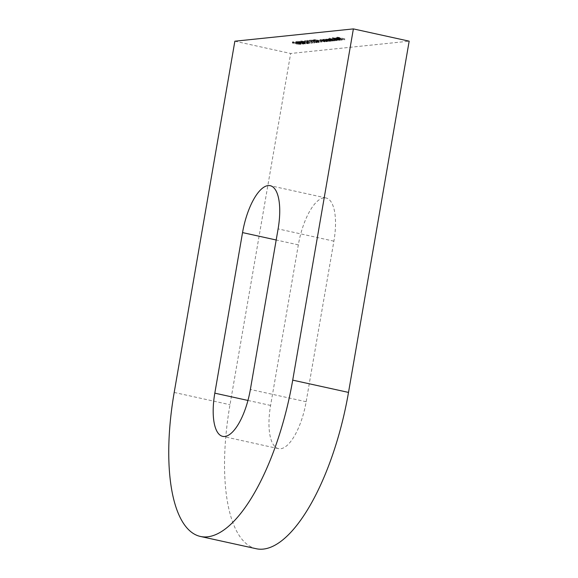 <?xml version="1.0" encoding="UTF-8"?>
<svg xmlns="http://www.w3.org/2000/svg" width="578" height="578" viewBox="0 0 578 578"><rect width="100%" height="100%" fill="white"/><g stroke="black" fill="none" stroke-linecap="round" stroke-linejoin="round"><path stroke-width="0.43" stroke-dasharray="2.89 2.17" d="M323.911 197.857A46.124 17.094 -77.6 0 0 298.335 244.862L270.598 405.431A46.124 17.094 -77.6 0 0 278.466 448.636A46.124 17.094 -77.6 0 0 306.152 401.739L333.889 241.171A46.124 17.094 -77.6 0 0 326.021 197.965A46.124 17.094 -77.6 0 0 323.911 197.857M339.972 39.326L332.682 37.628L339.972 39.326L339.799 40.33L340.254 39.297M332.928 38.647L336.996 39.636L338.564 39.434L338.39 40.438L338.303 39.528L336.692 38.784L332.718 38.3L332.755 39.651L332.928 38.647M329.034 40.46L322.676 39.34L322.314 40.409L322.676 39.34L327.307 40.641L323.384 39.485L329.034 40.46L328.86 41.464L329.316 40.431M329.142 41.435L322.502 40.344L327.415 41.616L323.68 40.785L323.853 39.781L323.384 39.485L323.21 40.489L325.421 40.72L325.595 39.716M326.382 40.735L320.024 39.622L319.663 40.691L320.024 39.622L324.655 40.915L320.732 39.759L326.382 40.735L326.209 41.739L326.664 40.706M326.491 41.71L319.851 40.619L324.764 41.891L321.028 41.06L321.202 40.055L320.732 39.759L320.559 40.763L322.77 40.995L322.943 39.99M318.955 40.308L313.652 39.665L317.589 40.135L316.852 40.214L316.679 41.219L317.076 40.142L322.401 41.161L322.025 42.237L322.199 41.233L321.072 40.677L317.886 40.301L318.955 40.308L318.781 41.313L314.764 40.539L314.938 39.535M314.764 40.539L313.478 40.67L322.025 42.237L320.617 41.71L321.404 42.013L321.578 41.009L321.252 42.071L318.579 41.739L318.753 40.735M318.579 41.739L317.51 41.37L317.683 40.366L317.712 41.305L318.781 41.313M317.401 41.117L318.89 40.959L311.311 39.846L319.107 41.493L317.401 41.117L317.228 42.122L318.716 41.963L318.89 40.959M298.855 42.396L304.006 43.068L303.638 44.145L303.811 43.14L300.986 42.18L296.052 41.435L295.683 42.505L296.052 41.435L298.855 42.396L298.681 43.401L303.638 44.145L300.813 43.184L300.986 42.18M234.863 41.204L290.655 53.479L409.173 41.168M298.443 42.44L292.88 41.761L292.923 42.23L298.132 42.461C300.011 42.916 300.567 43.198 299.801 43.314L295.25 42.801L300.589 43.473L300.546 43.025L298.443 42.44L298.27 43.444L292.706 42.765L292.88 41.761L292.75 43.227L293.53 43.321L293.653 41.927L293.48 42.931L297.959 43.466L298.132 42.461M297.959 43.466C299.838 43.921 300.394 44.203 299.628 44.311L300.148 43.191L299.628 44.311L296.109 43.942L296.283 42.938M296.109 43.942L300.416 44.477L300.546 43.025L300.372 44.029L298.27 43.444M303.891 42.519L305.379 42.367L297.742 41.255L305.596 42.895L303.891 42.519L303.717 43.523L305.206 43.364L305.379 42.367M302.373 41.508L301.557 41.11L304.266 41.378L300.784 40.944L300.394 42.021L300.784 40.944L308.067 42.389L306.607 42.541L307.366 42.707L309.497 42.49L302.373 41.508L302.2 42.512L301.384 42.107L301.557 41.11L301.225 42.165L303.811 42.411L303.985 41.406M307.279 41.919L308.486 41.797L306.521 41.753L307.279 41.919L307.106 42.924L308.312 42.801L308.486 41.797M305.769 40.727L312.113 42.216L305.769 40.727L305.596 41.732L306.08 41.681L306.253 40.684M308.182 40.482L314.519 41.97L308.182 40.482L308.009 41.486L308.486 41.435L308.659 40.431M310.588 40.229L317.214 41.688L310.588 40.229L310.415 41.233L310.899 41.183L311.072 40.178M325.848 39.369L329.959 40.366L331.526 40.171L331.353 41.168L331.273 40.258L329.662 39.514L325.681 39.029L325.674 40.373L325.848 39.369M336.071 39.73L329.792 38.603L330.363 38.964L328.051 38.827L327.878 39.831L328.225 38.769L332.935 40.055L328.933 38.907L336.071 39.73L335.897 40.735L336.353 39.701M336.179 40.706L329.619 39.607L329.792 38.603L330.363 38.964L330.19 39.969L328.051 39.774L332.762 41.06L332.935 40.055M332.762 41.06L328.629 39.954L328.803 38.95L328.759 39.911L334.33 40.894L334.503 39.889M334.33 40.894L330.204 39.788L330.5 38.748L330.327 39.745L335.897 40.735M340.269 38.466L341.417 38.993L339.503 38.921L342.321 39.051L342.147 40.055L342.046 39.138L338.361 38.04L336.598 38.242L340.269 38.466L340.095 39.47L341.244 39.99L341.605 38.928L341.432 39.933L339.264 39.831L339.438 38.827M339.264 39.831L341.873 40.142L340.247 39.412L336.288 38.914L336.461 37.91L336.425 39.246L338.043 39.68L338.217 38.675M344.755 38.827L337.653 37.173L336.129 37.332L344.755 38.827L344.582 39.831L345.037 38.798M256.213 548.724A153.748 56.976 102.4 0 1 229.986 404.723L290.655 53.479M292.706 42.765L292.75 43.227L292.706 42.765M293.53 43.321L293.48 42.931L293.53 43.321M297.157 43.834L297.33 42.83M296.398 43.668L296.572 42.664M295.076 43.805L295.25 42.801M300.416 44.477L300.372 44.029L300.416 44.477M300.813 43.184L295.878 42.44L298.681 43.401M298.956 43.372L296.63 42.606L302.872 43.979L298.956 43.372L299.129 42.367L296.803 41.602L303.045 42.974L299.129 42.367M296.5 42.649L296.803 41.602L296.5 42.649M303.002 43.928L303.175 42.924L303.002 43.928M300.936 43.769L301.109 42.765M305.206 43.364L297.627 42.252L297.8 41.255M297.627 42.252L297.742 41.255M297.569 42.259L302.684 43.386L302.858 42.382M302.684 43.386L302.323 43.422L302.496 42.418M302.323 43.422L303.074 43.588L303.248 42.584M303.074 43.588L303.609 42.548M303.436 43.552L305.141 43.928L305.314 42.924M305.141 43.928L305.596 42.895M305.422 43.899L303.717 43.523M303.898 43.256L299.758 42.649L303.898 43.256L304.071 42.252L299.931 41.645L304.071 42.252M302.966 43.357L303.139 42.353M299.758 42.649L299.931 41.645M303.811 42.411L304.266 41.378M304.093 42.382L300.611 41.948L301.861 42.526L302.027 41.522M301.861 42.526L307.893 43.393L308.067 42.389M307.893 43.393L306.434 43.545L306.607 42.541M306.434 43.545L307.193 43.711L307.366 42.707M307.193 43.711L309.324 43.495L309.497 42.49M309.324 43.495L305.054 42.945L305.227 41.941M305.054 42.945L302.2 42.512M308.312 42.801L307.554 42.635L307.727 41.63M307.554 42.635L306.347 42.758L306.521 41.753M306.347 42.758L307.106 42.924M306.08 41.681L305.133 41.537L305.307 40.532M305.133 41.537L304.555 41.594L304.729 40.59M304.555 41.594L311.939 43.22L312.113 42.216M311.939 43.22L312.387 42.187M312.214 43.191L305.596 41.732M308.486 41.435L307.547 41.284L307.72 40.279M307.547 41.284L306.969 41.349L307.142 40.344M306.969 41.349L314.345 42.967L314.519 41.97M314.345 42.967L314.8 41.934M314.627 42.938L308.009 41.486M310.899 41.183L309.96 41.038L310.133 40.034M309.96 41.038L309.382 41.096L309.555 40.092M309.382 41.096L316.758 42.721L316.932 41.717M316.758 42.721L317.214 41.688M317.04 42.693L310.415 41.233M318.716 41.963L311.137 40.85L311.311 39.846M311.137 40.85L311.253 39.853M311.08 40.857L316.188 41.984L316.361 40.98M316.188 41.984L315.826 42.021L316 41.016M315.826 42.021L316.585 42.187L316.758 41.183M316.585 42.187L317.12 41.146M316.946 42.151L318.651 42.526L318.825 41.522M318.651 42.526L319.107 41.493M318.933 42.497L317.228 42.122M317.409 41.854L313.269 41.248L317.409 41.854L317.582 40.85L313.442 40.243L317.582 40.85M316.469 41.956L316.643 40.951M313.269 41.248L313.442 40.243M313.478 40.67L313.652 39.665M314.237 40.836L314.41 39.831M315.306 40.727L315.48 39.723M317.416 41.139L317.589 40.135M318.326 41.775L318.5 40.771M320.898 41.674L321.072 40.677M320.617 41.71L320.79 40.706M321.093 40.525L321.267 39.521M320.812 40.554L320.985 39.55M321.787 40.763L321.96 39.766M324.482 41.919L324.655 40.915M324.764 41.891L324.937 40.886M321.028 41.06L320.559 40.763L321.028 41.06M322.77 40.995L326.209 41.739M323.752 40.25L323.926 39.246M323.47 40.279L323.644 39.275M324.439 40.489L324.612 39.485M327.134 41.645L327.307 40.641M327.415 41.616L327.589 40.612M323.68 40.785L323.21 40.489L323.68 40.785M325.421 40.72L328.86 41.464M324.677 40.149L331.1 41.262L329.489 40.518L324.677 40.149L324.85 39.145M324.395 40.178L324.569 39.174M329.785 41.37L329.959 40.366M330.067 41.341L330.24 40.337M329.135 41.132L329.308 40.128M329.489 40.518L329.662 39.514M330.428 41.117L326.165 40.178L330.428 41.117L330.602 40.113L326.339 39.174L330.789 40.041L330.428 41.117M325.963 40.25L326.339 39.174L325.963 40.25M327.379 40.749L327.553 39.745M329.214 40.554L329.388 39.55M330.782 39.521L330.956 38.516M330.5 39.55L330.674 38.545M331.44 39.752L331.613 38.748M330.363 39.622L330.537 38.618M329.619 39.607L330.19 39.969L329.619 39.607M333.044 41.031L333.217 40.026M334.611 40.865L334.785 39.86M329.532 38.943L338.13 40.532L336.519 39.788L329.532 38.943L329.706 37.938M329.25 38.972L329.424 37.967M336.822 40.633L336.996 39.636M337.104 40.605L337.277 39.607M336.172 40.402L336.345 39.398M336.519 39.788L336.692 38.784M337.458 40.388L333.203 39.449L337.458 40.388L337.631 39.383L333.376 38.444L337.827 39.311L337.458 40.388M332.993 39.521L333.376 38.444L332.993 39.521M334.416 40.019L334.59 39.015M336.252 39.824L336.425 38.82M340.081 40.301L332.509 38.632L332.682 37.628M332.509 38.632L332.401 37.657M332.227 38.661L339.799 40.33M339.329 39.925L339.503 38.921M340.247 39.412L340.42 38.408M338.188 39.044L338.361 38.04M338.043 39.68L340.095 39.47M339.402 39.326L336.931 39.066L339.402 39.326L339.575 38.321L337.104 38.061L339.575 38.321M336.736 39.138L337.104 38.061L336.736 39.138M337.668 39.506L337.841 38.502M338.029 39.116L338.202 38.112M344.864 39.803L337.48 38.177L337.653 37.173M337.48 38.177L335.955 38.336L336.129 37.332M335.955 38.336L336.714 38.502L336.887 37.498M336.714 38.502L337.957 38.372L338.13 37.368M337.957 38.372L340.225 38.87L340.399 37.873M340.225 38.87L338.983 39.001L339.156 37.996M338.983 39.001L339.741 39.167L339.915 38.17M339.741 39.167L340.984 39.044L341.157 38.04M340.984 39.044L344.582 39.831M298.335 244.862L276.183 239.993M174.195 392.448L229.986 404.723M270.598 405.431L247.948 400.446M306.152 401.739L250.368 389.471M333.889 241.171L278.105 228.902M300.524 43.213L300.697 42.208M305.141 43.047L305.314 42.042M321.722 41.313L321.895 40.308M322.221 41.334L322.394 40.33M324.258 41.313L324.431 40.308M324.381 41.038L324.554 40.034M324.879 41.052L325.053 40.055M326.91 41.031L327.083 40.034M329.843 40.417L330.016 39.412M330.117 40.388L330.291 39.383M332.234 40.431L332.408 39.434M331.866 40.265L332.039 39.261M333.629 40.236L333.802 39.232M278.466 448.636L222.682 436.361M326.021 197.965L270.229 185.697M292.49 41.905L292.316 42.902M293.357 42.05L293.183 43.054M301.008 43.328L300.835 44.333M320.573 39.81L320.4 40.814M323.225 39.535L323.051 40.539M325.421 39.123L325.248 40.128M329.626 38.661L329.453 39.665M332.473 38.386L332.299 39.391M336.201 38.004L336.028 39.001"/><path stroke-width="0.87" d="M268.127 185.589A46.124 17.094 -77.6 0 0 242.543 232.594L214.814 393.163A46.124 17.094 -77.6 0 0 222.682 436.361A46.124 17.094 -77.6 0 0 250.368 389.471L278.105 228.902A46.124 17.094 -77.6 0 0 270.229 185.697A46.124 17.094 -77.6 0 0 268.127 185.589M353.382 28.9L292.714 380.143A153.748 56.976 102.4 0 1 207.451 536.832A153.748 56.976 102.4 0 1 200.421 536.456A153.748 56.976 102.4 0 1 174.195 392.448L234.863 41.204L353.382 28.9L409.173 41.168L348.505 392.411A153.748 56.976 102.4 0 1 263.243 549.1A153.748 56.976 102.4 0 1 256.213 548.724L200.421 536.456M276.183 239.993L242.543 232.594M292.714 380.143L348.505 392.411M247.948 400.446L214.814 393.163"/></g></svg>
